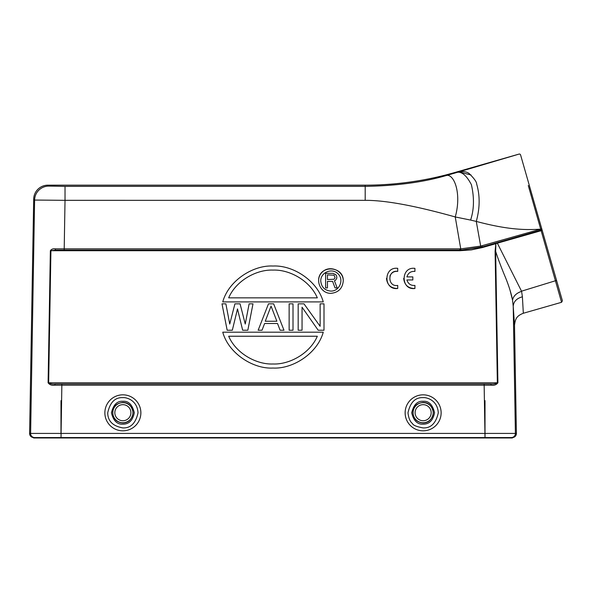 <?xml version="1.0" encoding="UTF-8"?>
<svg xmlns="http://www.w3.org/2000/svg" width="592" height="592" viewBox="0 0 592 592"><rect width="100%" height="100%" fill="white"/><g stroke="black" fill="none" stroke-linecap="round" stroke-linejoin="round"><path stroke-width="0.89" d="M406.904 279.972C408.154 283.886 410.826 285.714 414.933 285.44L414.933 288.489C400.562 290.45 400.562 266.407 414.925 268.368L414.933 271.41C410.826 271.143 408.154 272.964 406.904 276.886M406.941 276.893L412.839 276.893L412.839 279.964L406.933 279.964M414.925 288.489C408.221 288.445 404.469 285.092 403.677 278.425M112.643 412.698C113.109 405.424 117.519 403.122 122.87 402.471C128.405 402.449 131.816 405.86 133.104 412.698C131.905 419.447 128.494 422.858 122.87 422.925C116.824 422.555 113.412 419.151 112.643 412.698M122.87 401.295C117.201 400.836 113.39 404.669 111.437 412.802C113.331 420.757 117.142 424.538 122.87 424.153C129.019 424.22 132.83 420.387 134.303 412.646C132.253 404.565 128.442 400.777 122.87 401.295L122.87 401.295M122.87 427.92C112.828 426.107 107.781 421.067 107.729 412.802C110.023 402.316 115.077 397.262 122.87 397.639C126.155 397.232 137.292 400.014 138.01 412.794C135.738 423.206 130.691 428.245 122.87 427.92L122.87 427.92M433.366 412.698C432.138 419.476 428.726 422.88 423.132 422.925C417.094 422.555 413.682 419.151 412.905 412.698C413.371 405.424 417.782 403.122 423.132 402.471C428.675 402.449 432.086 405.86 433.366 412.698M423.132 401.295C417.471 400.836 413.66 404.669 411.706 412.802C413.601 420.757 417.404 424.538 423.132 424.153C429.289 424.22 433.092 420.387 434.565 412.646C432.523 404.565 428.712 400.777 423.132 401.295M423.132 427.92C416.627 426.728 413.061 425.256 412.439 423.495C410.115 421.763 408.635 418.196 407.992 412.802C410.293 402.316 415.34 397.262 423.132 397.639C426.425 397.232 437.555 400.014 438.28 412.794C436.001 423.206 430.954 428.245 423.132 427.92L423.132 427.92M506.064 437.555L510.829 437.555M520.568 154.919L520.568 154.912A1.221 1.214 -106 0 0 519.066 154.075L454.493 172.598A324.66 324.608 -98 0 1 365.027 185.17L47.885 185.17A14.208 14.201 45.5 0 0 33.692 199.119L29.6 433.418A4.055 4.055 0 0 0 33.581 437.555L60.983 437.555A2753.362 4.055 -0 0 0 61.02 437.555L484.981 437.555A2753.466 4.055 0 0 0 485.033 437.555L511.421 437.555L511.421 437.962L512.42 437.962L512.42 437.555A4.055 4.055 0 0 0 516.402 433.418L514.515 325.178L513.22 306.293C513.612 301.535 516.675 298.368 522.403 296.807L523.328 313.257C516.209 316.047 515.321 319.258 514.515 325.178M538.306 231.494L538.143 230.917M545.099 240.456L520.575 154.919A1.214 1.214 -16 0 0 520.346 154.482M528.279 185.548L561.564 302.297L523.328 313.257L559.151 302.986M521.596 291.353C516.461 293.084 513.434 295.985 512.531 300.055C513.382 296.037 516.402 293.136 521.589 291.353L522.403 296.807M521.545 291.175L555.444 280.756M510.001 290.095L512.531 300.055L513.22 306.293L515.403 433.425L30.599 433.425A4.055 4.055 90.2 0 0 34.58 437.555L34.58 437.962L511.421 437.962M334.125 275.199L327.45 274.888L327.45 279.542L334.125 279.232L335.035 277.678L334.125 275.199M334.428 280.778L337.159 287.904L335.035 287.904L332.608 281.4L327.45 281.4L327.45 287.904L325.63 287.904L325.63 273.341L332.911 273.341L335.642 274.577L336.552 275.82L336.855 277.988L335.642 280.157L334.428 280.778M320.753 280.971C321.367 287.105 324.742 290.48 330.876 291.094C339.512 291.286 344.285 279.779 338.039 273.807C332.068 267.569 320.561 272.335 320.753 280.971M330.876 293.343C320.324 293.58 314.493 279.513 322.129 272.216C329.426 264.587 343.493 270.411 343.256 280.971C342.509 288.474 338.38 292.596 330.876 293.343M343.256 280.971C343.9 266.274 320.324 264.417 318.659 279.032M317.327 297.85C310.001 280.667 289.569 269.397 273.001 270.093C256.44 269.397 236.001 280.667 228.675 297.85L317.327 297.85M323.254 301.905L222.747 301.905C228.527 280.749 253.021 264.935 273.008 266.037C292.988 264.942 317.475 280.749 323.254 301.905M228.675 336.234C236.001 353.417 256.432 364.687 273.001 363.991C289.562 364.687 310.001 353.417 317.327 336.234L228.675 336.234M222.747 332.179L323.254 332.179C317.475 353.335 292.981 369.142 272.993 368.046C253.013 369.142 228.527 353.335 222.747 332.179M252.991 303.851L247.826 330.232L242.661 330.232L237.496 308.906L232.33 330.232L227.165 330.232L222 303.851L225.878 303.851L229.748 324.053L234.913 303.851L240.078 303.851L245.243 324.053L249.114 303.851L252.991 303.851M227.165 330.232L232.33 330.232L237.496 308.906L242.661 330.232M245.243 324.053L240.078 303.851L234.913 303.851L229.748 324.053M225.878 303.851L222 303.851M276.871 321.249L271.062 306.101L265.253 321.249L276.871 321.249M264.609 323.498L262.027 330.232L258.149 330.232L268.479 303.851L273.645 303.851L283.975 330.232L280.105 330.232L277.522 323.498L264.609 323.498M293.01 330.232L289.14 330.232L289.14 303.851L293.01 303.851L293.01 330.232M324.002 330.232L324.002 303.851L320.131 303.851L320.131 326.303L303.992 303.851L298.176 303.851L298.176 330.232L302.053 330.232L302.053 307.218L318.193 330.232L324.002 330.232M541.769 228.838L480.682 246.102L480.926 247.315L460.953 250.083L482.258 246.945L482.421 247.545L495.578 243.756L495.408 243.164L495.904 243.031L495.097 251.326L495.645 251.319L495.889 243.608M492.218 244.733L492.048 244.141L495.408 243.164M482.258 246.945L492.048 244.141L482.258 246.945L481.992 245.739M495.896 243.601L541.132 230.688L540.881 230.133L539.904 230.414L539.638 229.215C522.248 230.325 504.325 228.875 476.271 221.415C479.957 208.125 480.082 195.663 476.664 184.023C476.693 182.018 474.229 178.547 469.271 173.626C466.762 171.687 463.166 171.147 458.482 172.013L444.696 175.979C422.118 182.403 395.626 185.866 365.197 186.376L192.407 186.376M512.531 300.055C511.266 293.551 508.965 286.151 505.627 277.87C501.454 267.902 498.124 259.059 495.645 251.319L497.902 382.787L497.354 382.795C495.474 383.89 493.306 384.282 490.857 383.993L55.145 383.993L54.864 385.185C51.881 385.636 49.624 384.837 48.1 382.787L48.648 382.795L50.919 250.712L50.364 250.705C51.467 249.173 53.065 248.551 55.16 248.847L460.939 248.847L480.682 246.102L476.271 221.415L470.596 220.076C474.111 209.531 474.377 197.721 471.387 184.667C465.808 174.041 460.206 170.215 454.575 173.19L454.493 172.598M65.016 186.376L48.803 186.095A14.201 14.201 135.5 0 0 34.602 200.052L65.024 200.325L65.024 186.376L365.197 186.376L365.197 200.333C385.399 200.244 415.406 205.787 455.241 216.953C462.167 192.607 453.435 171.184 444.696 175.979L449.128 174.773M470.596 220.076L455.241 216.953L460.953 250.083L55.522 250.09L50.919 250.712L459.888 250.712L459.888 248.855M471.04 175.003L458.948 171.902M54.864 385.185L61.849 385.192L61.849 383.993L484.152 383.993L484.152 385.192L491.138 385.185L490.857 383.993M495.097 251.326L497.354 382.795L48.648 382.795C50.527 383.89 52.695 384.282 55.145 383.993M55.16 248.847L55.522 250.09M397.72 268.324L397.72 271.395C394.035 271.084 391.445 272.623 389.943 276.005M397.72 271.395C387.279 269.567 387.272 287.246 397.72 285.425L397.72 288.467C391.009 288.422 387.257 285.07 386.472 278.41M521.574 291.279L497.102 242.69L539.904 230.414L498.168 242.38L498.257 242.942M562.4 300.788L556.45 280.046L562.4 300.788L561.564 302.297M556.31 283.82L555.562 281.2L556.45 280.046L542.205 230.369L541.177 230.68M545.04 240.241L556.45 280.046L542.205 230.369L556.45 280.046L555.562 281.2M541.71 228.63A1.214 1.214 0 0 1 541.606 229.555A1.214 1.214 0 0 0 541.71 228.63L541.761 228.823M497.102 242.69L495.904 243.023M33.581 437.555L33.581 437.962L34.58 437.962M512.42 437.555L511.421 437.555A4.055 4.055 -90.2 0 0 515.403 433.425A4.055 4.055 -90.2 0 1 511.421 437.555M497.902 382.787C496.37 384.837 494.12 385.636 491.138 385.185M397.72 288.467C383.35 290.435 383.35 266.385 397.72 268.346M122.877 404.669A8.029 8.029 0 0 1 130.899 412.698A8.029 8.029 0 0 1 122.862 420.734A8.029 8.029 0 0 1 114.833 412.698A8.029 8.029 0 0 1 122.877 404.669M132.926 412.698A10.057 10.057 0 0 1 122.87 422.762A10.057 10.057 0 0 1 112.806 412.698A10.057 10.057 0 0 1 122.87 402.641A10.057 10.057 0 0 1 132.926 412.698M122.87 430.821A18.004 17.997 180 0 1 107.278 403.825A18.004 17.997 180 0 1 138.461 403.825A18.004 17.997 180 0 1 122.87 430.821M423.139 404.669A8.029 8.029 0 0 1 430.088 416.724A8.029 8.029 0 0 1 416.176 416.709A8.029 8.029 0 0 1 423.139 404.669M423.132 402.641A10.057 10.057 0 0 1 433.196 412.705A10.057 10.057 0 0 1 423.132 422.762A10.057 10.057 0 0 1 413.075 412.698A10.057 10.057 0 0 1 423.132 402.641M423.139 430.821A18.004 17.997 180 0 1 407.548 403.825A18.004 17.997 180 0 1 438.724 403.825A18.004 17.997 180 0 1 423.139 430.821M485.011 400.629L485.011 437.555L484.152 385.192L61.849 385.192L61.02 437.555M60.976 433.425L60.991 400.629M365.197 200.333L65.024 200.325L64.188 250.09M365.027 185.17L365.197 186.376M48.803 186.095L47.885 185.17M33.692 199.119L34.602 200.052L30.606 433.729M48.1 382.787L50.364 250.705M459.888 250.712L471.262 249.913L482.421 247.545M519.066 154.075L519.066 154.09A1.214 1.214 -16 0 1 520.575 154.919M541.606 229.555A1.214 1.214 29 0 1 540.873 230.14A1.214 1.214 0 0 0 541.606 229.555M519.066 154.09L458.482 172.013M29.6 433.418L30.599 433.425M60.939 437.555L60.939 437.962M485.063 437.962L485.063 437.555M515.403 433.425L516.402 433.418M485.026 433.425L485.018 437.555M540.881 230.133L498.168 242.38M545.003 240.115L556.45 280.046M541.983 229.607L541.754 228.786"/></g></svg>
